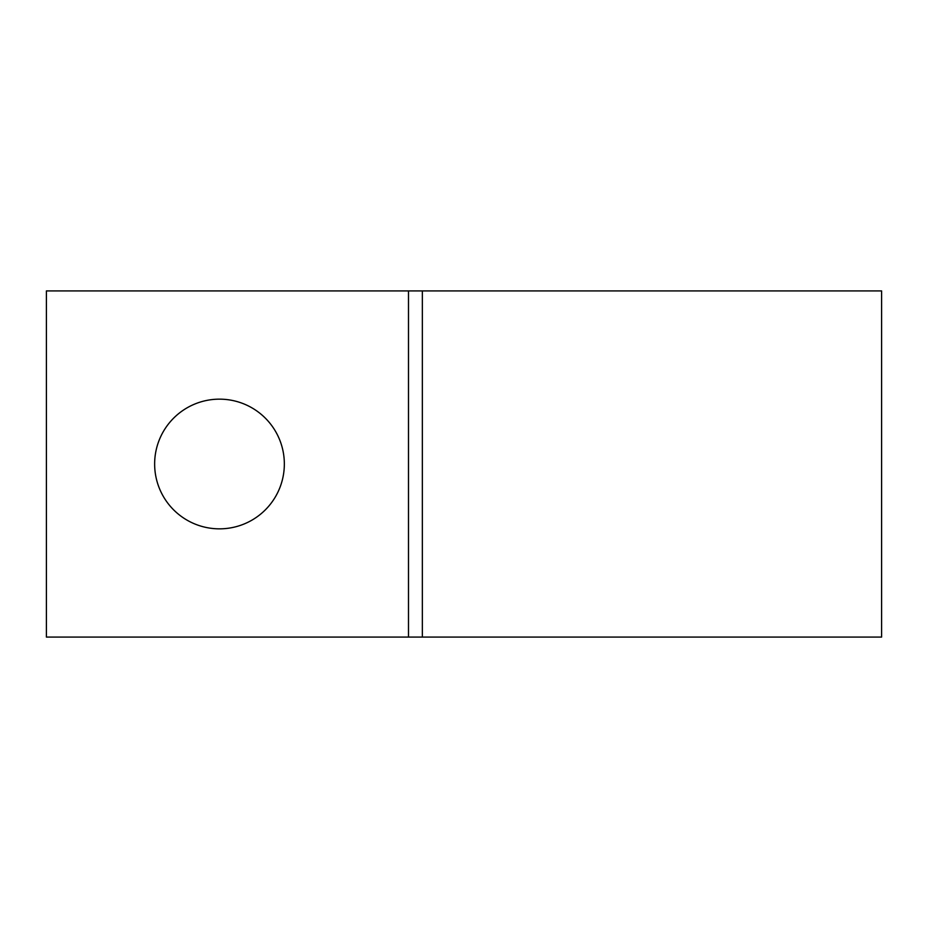 <?xml version="1.0" encoding="UTF-8"?>
<svg xmlns="http://www.w3.org/2000/svg" width="928" height="928" viewBox="0 0 928 928"><rect width="100%" height="100%" fill="white"/><g stroke="black" fill="none" stroke-linecap="round" stroke-linejoin="round"><path stroke-width="1.39" d="M219.484 399.156A64.844 64.844 0 0 0 154.64 464A64.844 64.844 0 0 0 219.484 528.844A64.844 64.844 0 0 0 284.339 464A64.844 64.844 0 0 0 219.484 399.156M881.6 637.084L881.6 290.916L422.344 290.916L422.344 637.084L881.6 637.084M422.344 637.084L422.344 290.916L46.4 290.916L46.4 637.084L422.344 637.084M408.494 637.084L408.494 290.916"/></g></svg>
